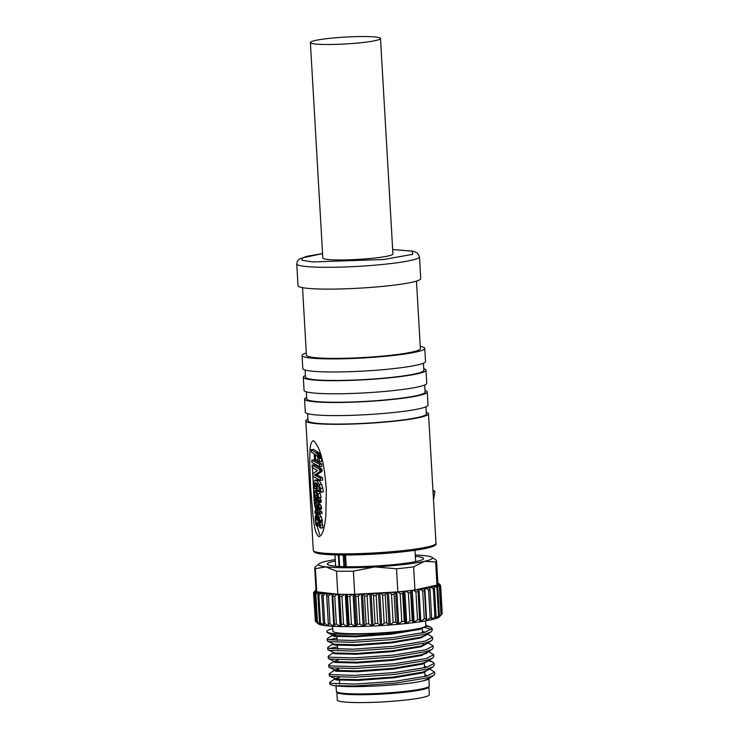 <?xml version="1.0" encoding="UTF-8"?>
<svg xmlns="http://www.w3.org/2000/svg" width="739" height="739" viewBox="0 0 739 739"><rect width="100%" height="100%" fill="white"/><g stroke="black" fill="none" stroke-linecap="round" stroke-linejoin="round"><path stroke-width="1.11" d="M312.32 465.274L314.158 501.07M316.708 524.2L319.664 534.833M319.026 536.606C314.759 534.168 313.964 522.556 312.809 514.436L310.639 487.334L309.706 460.72C309.946 452.989 309.438 441.876 313.493 440.656C322.555 449.377 324.984 473.08 326.315 489.449L325.853 516.21C324.883 524.025 323.451 535.35 319.026 536.606L319.34 536.606M426.246 412.353A61.457 6.014 176.7 0 1 428.528 413.822A61.457 6.014 176.7 0 1 394.986 421.138A61.457 6.014 176.7 0 1 305.817 420.897A61.457 6.014 176.7 0 1 307.923 419.179M307.6 413.637L308.006 420.768A59.259 5.801 -3.3 0 0 393.998 420.999A59.259 5.801 -3.3 0 0 426.338 413.942L425.932 406.81M424.99 390.543A61.457 6.014 176.7 0 1 427.271 392.012A61.457 6.014 176.7 0 1 393.73 399.328A61.457 6.014 176.7 0 1 304.56 399.088A61.457 6.014 176.7 0 1 306.657 397.37M304.56 399.088L305.318 412.168A61.457 6.014 -3.3 0 0 394.487 412.417A61.457 6.014 -3.3 0 0 428.029 405.092L427.271 392.012M306.343 391.827L306.75 398.958A59.259 5.801 -3.3 0 0 392.732 399.189A59.259 5.801 -3.3 0 0 425.082 392.132L424.666 385.001M423.733 368.743A61.457 6.014 176.7 0 1 426.015 370.202A61.457 6.014 176.7 0 1 392.474 377.518A61.457 6.014 176.7 0 1 303.304 377.278A61.457 6.014 176.7 0 1 305.401 375.56M303.304 377.278L304.062 390.358A61.457 6.014 -3.3 0 0 393.231 390.608A61.457 6.014 -3.3 0 0 426.772 383.282L426.015 370.202M305.087 370.017L305.493 377.149A59.259 5.801 -3.3 0 0 391.476 377.389A59.259 5.801 -3.3 0 0 423.826 370.331L423.41 363.2M420.251 346.415A61.457 6.014 176.7 0 1 424.759 348.392A61.457 6.014 176.7 0 1 391.217 355.718A61.457 6.014 176.7 0 1 302.048 355.468A61.457 6.014 176.7 0 1 306.297 352.993M302.048 355.468L302.805 368.558A61.457 6.014 -3.3 0 0 391.966 368.798A61.457 6.014 -3.3 0 0 425.516 361.482L424.759 348.392M302.537 287.665L306.426 355.219A57.069 5.579 -3.3 0 0 389.231 355.441A57.069 5.579 -3.3 0 0 420.38 348.651L416.482 281.088M298.02 285.688A61.457 6.014 -3.3 0 0 387.19 285.928A61.457 6.014 -3.3 0 0 420.731 278.612L419.475 256.803A61.457 6.014 176.7 0 1 385.934 264.119A61.457 6.014 176.7 0 1 296.764 263.878L298.02 285.688M310.389 42.539L322.814 258.003A35.121 3.436 -3.3 0 0 328.633 259.546A35.121 3.436 -3.3 0 0 368.068 258.687A35.121 3.436 -3.3 0 0 392.926 253.957L380.511 38.502A35.121 3.436 176.7 0 1 355.644 43.231A35.121 3.436 176.7 0 1 316.209 44.091A35.121 3.436 176.7 0 1 310.389 42.539A35.121 3.436 176.7 0 1 335.247 37.809A35.121 3.436 176.7 0 1 374.682 36.95A35.121 3.436 176.7 0 1 380.511 38.502M415.336 556.365A48.201 4.72 176.7 0 1 423.392 558.989A48.201 4.72 176.7 0 1 350.896 566.748A48.201 4.72 176.7 0 1 327.617 564.513A48.201 4.72 176.7 0 1 335.312 560.975M344.162 594.47L341.945 596.401A63.656 6.226 176.7 0 1 339.755 596.382L339.404 594.415A61.9 6.06 -3.3 0 0 344.162 594.47L345.87 594.368A61.023 5.967 176.7 0 1 338.73 594.295A61.023 5.967 176.7 0 1 337.834 594.276L336.504 571.155A61.023 5.967 176.7 0 0 344.531 571.256A61.023 5.967 176.7 0 0 353.381 571.173L374.765 566.915A57.069 5.579 176.7 0 1 325.779 566.859A57.069 5.579 176.7 0 1 318.915 563.839A57.069 5.579 176.7 0 1 326.49 561.224A57.069 5.579 176.7 0 1 335.229 559.626M336.051 685.857L336.365 691.325A46.529 4.554 -3.3 0 0 336.614 691.75L337.538 692.572A45.652 4.471 -3.3 0 0 359.588 694.688A45.652 4.471 -3.3 0 0 428.25 687.335L429.073 686.42A46.529 4.554 -3.3 0 0 429.276 685.968L428.869 679.002M336.614 691.75A46.529 4.554 -3.3 0 0 359.089 693.921A46.529 4.554 -3.3 0 0 429.073 686.42M425.017 676.545A46.529 4.554 -3.3 0 0 424.99 676.545L424.749 672.287M332.615 626.266L332.892 631.134A46.529 4.554 -3.3 0 0 355.616 633.729A46.529 4.554 -3.3 0 0 402.441 631.088A46.529 4.554 -3.3 0 0 425.803 625.776L425.525 620.908M339.312 677.589L335.1 678.827L330.074 682.06L329.705 682.55L331.303 683.363L355.348 684.065L395.125 681.266L427.299 675.963L434.634 672.12L429.655 668.98M434.634 672.12L434.735 673.996L433.581 675.492L427.41 677.848L395.226 683.141L355.459 685.94L334.933 685.727A52.681 5.155 -3.3 0 1 329.77 683.824L329.705 682.55M336.79 633.979L332.578 635.207L327.562 638.45L327.183 638.93L328.79 639.752L352.836 640.445L392.612 637.646L424.786 632.353L432.112 628.501L430.828 627.18L426.671 625.942M425.054 627.513L431.622 629.48M432.112 628.501L432.223 630.385L431.059 631.882L424.888 634.228L392.714 639.531L352.937 642.33L328.901 641.628L327.294 640.815L327.183 638.93M333.086 643.928L328.061 647.17L327.691 647.65L329.298 648.472L353.334 649.175L393.111 646.366L425.285 641.073L432.62 637.23L427.641 634.09M432.62 637.23L432.731 639.106L431.567 640.602L425.396 642.948L393.222 648.251L353.445 651.05L329.4 650.357L327.793 649.535L327.691 647.65M333.585 652.657L328.569 655.89L328.19 656.38L329.797 657.193L353.833 657.895L393.61 655.096L425.784 649.793L433.119 645.951L428.14 642.81M433.119 645.951L433.23 647.835L432.066 649.322L425.895 651.678L393.721 656.971L353.944 659.77L329.908 659.077L328.301 658.255L328.19 656.38M334.093 661.377L329.067 664.62L328.698 665.1L330.296 665.922L354.341 666.615L394.118 663.816L426.292 658.523L433.627 654.671L428.648 651.53M425.23 653.47L426.56 653.682M433.627 654.671L433.728 656.555L432.574 658.052L426.403 660.398L394.229 665.691L354.452 668.499L330.407 667.797L328.8 666.984L328.698 665.1M428.648 659.881L428.694 660.675L422.098 664.213L393.148 669.091L357.353 671.723L335.728 671.206L334.287 670.495L334.24 669.7L334.601 670.07L329.197 673.82L330.804 674.642L354.84 675.344L394.617 672.536L426.791 667.243L434.126 663.4L432.832 662.07L428.685 660.842M434.126 663.4L434.236 665.276L433.072 666.772L426.902 669.118L394.728 674.421L354.951 677.22L330.915 676.518L329.308 675.705L329.197 673.82M331.922 633.397L327.229 632.538L326.758 631.485A52.681 5.155 -3.3 0 0 331.922 633.397C348.254 635.882 403.956 632.852 420.389 628.427C424.962 627.365 427.04 626.404 426.615 625.517L430.828 627.18M332.753 628.723A52.681 5.155 -3.3 0 0 326.758 631.485M336.919 636.224L335.026 636.528M328.929 639.78L337.03 638.108M329.437 648.5L337.538 646.828M338.933 671.123L337.039 671.418M428.842 686.688A46.095 4.508 176.7 0 1 428.888 686.864A46.095 4.508 176.7 0 1 396.252 693.071A46.095 4.508 176.7 0 1 344.494 694.198A46.095 4.508 176.7 0 1 336.855 692.166A46.095 4.508 176.7 0 1 336.873 691.99M428.888 686.864L429.341 694.715A46.095 4.508 176.7 0 1 396.704 700.923A46.095 4.508 176.7 0 1 344.947 702.05A46.095 4.508 176.7 0 1 337.307 700.018L336.855 692.166M415.253 555.007A57.069 5.579 176.7 0 1 425.165 555.71A57.069 5.579 176.7 0 1 431.945 557.326A57.069 5.579 176.7 0 1 424.454 561.344A57.069 5.579 176.7 0 1 374.765 566.915L396.501 568.771A61.023 5.967 -3.3 0 0 413.618 566.85L424.454 561.344L435.65 561.945L436.98 585.066L414.948 589.962A61.023 5.967 176.7 0 1 411.697 590.387L413.461 590.267A61.9 6.06 -3.3 0 0 417.978 589.657L419.595 619.55L420.325 621.739A61.023 5.967 176.7 0 1 413.554 622.663A61.023 5.967 176.7 0 1 406.081 623.522A61.023 5.967 176.7 0 1 398.044 624.307A61.023 5.967 176.7 0 1 389.629 625A61.023 5.967 176.7 0 1 380.982 625.582A61.023 5.967 176.7 0 1 372.299 626.053A61.023 5.967 176.7 0 1 363.745 626.386A61.023 5.967 176.7 0 1 355.496 626.589A61.023 5.967 176.7 0 1 347.727 626.644A61.023 5.967 176.7 0 1 340.596 626.57A61.023 5.967 176.7 0 1 334.231 626.349A61.023 5.967 176.7 0 1 328.781 625.998A61.023 5.967 176.7 0 1 324.356 625.517A61.023 5.967 176.7 0 1 321.031 624.917A61.023 5.967 176.7 0 1 318.888 624.215A61.023 5.967 176.7 0 1 318.26 623.808L315.488 621.37A63.656 6.226 -3.3 0 0 315.664 621.508L318.888 624.215L316.8 622.062A63.656 6.226 -3.3 0 0 317.465 622.275L320.837 624.871L319.488 622.765A63.656 6.226 -3.3 0 0 320.504 622.94L324.356 625.517L323.377 623.346A63.656 6.226 -3.3 0 0 324.735 623.494L328.781 625.998L328.393 623.799A63.656 6.226 -3.3 0 0 330.056 623.91L333.816 626.33L334.712 626.367L334.425 624.113A63.656 6.226 -3.3 0 0 336.374 624.187L340.596 626.57L341.141 626.58L341.372 624.298A63.656 6.226 -3.3 0 0 343.552 624.316L347.201 626.644L348.328 626.644L349.067 624.326A63.656 6.226 -3.3 0 0 351.45 624.307L355.496 626.589L356.143 626.57L357.371 624.206A63.656 6.226 -3.3 0 0 359.893 624.15L363.745 626.386L364.419 626.358L366.11 623.947A63.656 6.226 -3.3 0 0 368.724 623.845L372.299 626.053L375.098 623.55A63.656 6.226 -3.3 0 0 377.758 623.402L380.373 625.619L381.684 625.536L384.169 623.014A63.656 6.226 -3.3 0 0 386.811 622.838L389.019 625.046L390.312 624.945L393.12 622.367A63.656 6.226 -3.3 0 0 395.698 622.155L398.044 624.307L401.785 621.61A63.656 6.226 -3.3 0 0 404.242 621.37L405.535 623.577L406.709 623.457L409.969 620.76A63.656 6.226 -3.3 0 0 412.26 620.492L413.554 622.663L417.526 619.836A63.656 6.226 -3.3 0 0 419.595 619.55M413.618 566.85L414.948 589.962M353.381 571.173L354.711 594.295L397.831 591.884L396.501 568.771M337.834 594.276L316.745 591.782L315.405 568.67L325.779 566.859L336.504 571.155M434.495 588.595A63.656 6.226 176.7 0 1 433.303 588.9L430.892 587.339A61.9 6.06 -3.3 0 0 433.479 586.683L434.495 588.595L436.102 616.511L435.114 618.811A61.023 5.967 176.7 0 1 431.216 619.79L434.911 616.806A63.656 6.226 -3.3 0 0 436.102 616.511M433.303 588.9L434.911 616.806M436.952 587.874L434.643 586.341A61.9 6.06 -3.3 0 0 436.472 585.704L437.784 587.579A63.656 6.226 176.7 0 1 436.952 587.874L438.56 615.79A63.656 6.226 -3.3 0 0 439.4 615.495L437.857 617.841A61.023 5.967 176.7 0 1 435.114 618.811L438.56 615.79M437.784 587.579L439.4 615.495M439.372 586.877L437.22 585.371A61.9 6.06 -3.3 0 0 438.245 584.752L439.844 586.59A63.656 6.226 176.7 0 1 439.372 586.877L440.98 614.793A63.656 6.226 -3.3 0 0 441.451 614.506L439.409 616.917A61.023 5.967 176.7 0 1 437.857 617.841L440.98 614.793M439.844 586.59L441.451 614.506M438.245 584.752L437.553 584.641A61.023 5.967 176.7 0 1 436.98 585.066M420.195 589.325A61.9 6.06 -3.3 0 0 424.14 588.678L424.491 590.646A63.656 6.226 176.7 0 1 422.68 590.941L420.195 589.325L417.978 589.657M424.14 588.678L426.043 588.346A61.9 6.06 -3.3 0 0 429.341 587.69L430.892 587.339M434.643 586.341L433.479 586.683M437.22 585.371L436.472 585.704M440.527 585.925L442.144 613.841A63.656 6.226 -3.3 0 0 442.236 613.573L440.629 585.667A63.656 6.226 176.7 0 1 440.527 585.925L438.569 584.438A61.9 6.06 -3.3 0 0 438.772 583.856L440.629 585.667M439.483 616.816L442.144 613.841M440.398 585.048L438.661 583.57A61.9 6.06 -3.3 0 0 438.439 583.311L440.287 584.946A63.656 6.226 176.7 0 1 440.398 585.048L440.416 585.464M438.439 583.311A61.9 6.06 -3.3 0 0 438.042 583.034L437.848 583.034M437.885 583.69L438.661 583.57M316.006 589.953A61.9 6.06 -3.3 0 0 315.719 590.156L315.461 590.461M313.539 592.733A63.656 6.226 176.7 0 1 313.641 592.466L315.396 590.47A61.9 6.06 -3.3 0 0 315.193 591.052L313.539 592.733L315.359 620.852M313.77 593.352L315.304 591.339A61.9 6.06 -3.3 0 0 315.923 591.874L314.057 593.593A63.656 6.226 176.7 0 1 313.77 593.352L315.377 621.268A63.656 6.226 -3.3 0 0 315.488 621.37M314.057 593.593L315.664 621.508M315.193 594.147L316.458 592.133A61.9 6.06 -3.3 0 0 317.89 592.604L315.849 594.368A63.656 6.226 176.7 0 1 315.193 594.147L316.8 622.062M315.849 594.368L317.465 622.275M317.881 594.849L318.851 592.835A61.9 6.06 -3.3 0 0 321.068 593.232L318.897 595.034A63.656 6.226 176.7 0 1 317.881 594.849L319.488 622.765M318.897 595.034L320.504 622.94M321.77 595.431L322.426 593.417A61.9 6.06 -3.3 0 0 325.382 593.74L323.128 595.579A63.656 6.226 176.7 0 1 321.77 595.431L323.377 623.346M323.128 595.579L324.735 623.494M326.786 595.883L327.109 593.888A61.9 6.06 -3.3 0 0 330.739 594.119L328.449 595.994A63.656 6.226 176.7 0 1 326.786 595.883L328.393 623.799M328.449 595.994L330.056 623.91M332.818 596.207L332.809 594.221A61.9 6.06 -3.3 0 0 337.049 594.368L334.767 596.271A63.656 6.226 176.7 0 1 332.818 596.207L334.425 624.113M334.767 596.271L336.374 624.187M316.745 591.782A61.023 5.967 176.7 0 1 316.098 591.145L315.304 591.339M316.458 592.133L315.923 591.874M318.851 592.835L317.89 592.604M322.426 593.417L321.068 593.232M327.109 593.888L325.382 593.74M332.809 594.221L330.739 594.119M337.049 594.368L339.275 594.304L341.141 626.58M339.755 596.382L341.372 624.298M341.945 596.401L343.552 624.316M347.459 596.41L346.767 594.47A61.9 6.06 -3.3 0 0 351.949 594.433L349.833 596.391A63.656 6.226 176.7 0 1 347.459 596.41L349.067 624.326M349.833 596.391L351.45 624.307M355.764 596.29L354.748 594.387A61.9 6.06 -3.3 0 0 360.244 594.248L358.286 596.234A63.656 6.226 176.7 0 1 355.764 596.29L357.371 624.206M358.286 596.234L359.893 624.15M364.503 596.031L363.182 594.156A61.9 6.06 -3.3 0 0 368.881 593.934L367.117 595.93A63.656 6.226 176.7 0 1 364.503 596.031L366.11 623.947M367.117 595.93L368.724 623.845M373.491 595.634L371.893 593.796A61.9 6.06 -3.3 0 0 377.684 593.482L376.151 595.486A63.656 6.226 176.7 0 1 373.491 595.634L375.098 623.55M376.151 595.486L377.758 623.402M382.562 595.098L380.705 593.297A61.9 6.06 -3.3 0 0 386.469 592.909L385.204 594.923A63.656 6.226 176.7 0 1 382.562 595.098L384.169 623.014M385.204 594.923L386.811 622.838M391.513 594.452L389.453 592.687A61.9 6.06 -3.3 0 0 395.06 592.225L394.09 594.239A63.656 6.226 176.7 0 1 391.513 594.452L393.12 622.367M394.09 594.239L395.698 622.155M400.168 593.694L397.933 591.967A61.9 6.06 -3.3 0 0 403.282 591.44L402.626 593.454A63.656 6.226 176.7 0 1 400.168 593.694L401.785 621.61M402.626 593.454L404.242 621.37M403.282 591.44L404.215 591.246A61.023 5.967 176.7 0 1 397.831 591.884M354.711 594.295A61.023 5.967 176.7 0 1 353.639 594.313L354.748 594.387M363.182 594.156L360.244 594.248M371.893 593.796L368.881 593.934M380.705 593.297L377.684 593.482M389.453 592.687L386.469 592.909M397.933 591.967L395.06 592.225M408.362 592.844L405.997 591.154A61.9 6.06 -3.3 0 0 410.976 590.581L410.653 592.576A63.656 6.226 176.7 0 1 408.362 592.844L409.969 620.76M410.653 592.576L412.26 620.492M417.988 591.634A63.656 6.226 176.7 0 1 415.918 591.921L417.526 619.836M415.918 591.921L413.461 590.267M422.68 590.941L424.288 618.857A63.656 6.226 -3.3 0 0 426.098 618.561L426.255 620.778A61.023 5.967 176.7 0 1 420.325 621.739L424.288 618.857M424.491 590.646L426.098 618.561M429.341 587.69L430.033 589.63A63.656 6.226 176.7 0 1 428.518 589.925L430.126 617.841A63.656 6.226 -3.3 0 0 431.641 617.536L431.216 619.79A61.023 5.967 176.7 0 1 426.255 620.778L430.126 617.841M430.033 589.63L431.641 617.536M339.441 679.843L337.538 680.148M426.523 676.176L424.953 675.788M335.1 678.827L334.785 679.224L336.227 679.926L357.861 680.443L393.647 677.811L422.597 672.933L429.183 669.285M338.804 668.869L334.628 670.079M338.305 660.149L334.12 661.359L335.173 661.682L356.808 662.199L392.603 659.567L421.553 654.689L427.05 652.565L428.121 651.013M333.732 660.98L333.779 661.774L335.22 662.477L356.854 662.994L392.649 660.37L421.599 655.493L428.195 651.955L428.149 651.151M333.234 652.251L333.28 653.054L334.721 653.756L356.346 654.274L392.141 651.641L421.091 646.773L427.687 643.235L427.622 642.293M332.726 643.53L332.772 644.334L334.213 645.036L355.847 645.553L391.642 642.921L420.593 638.043L427.188 634.505L427.142 633.711M424.001 632.556L422.431 632.178M332.578 635.207L332.273 635.605L333.714 636.307L355.348 636.833L391.134 634.201L420.085 629.323L426.68 625.748M429.636 677.857C430.043 678.744 427.964 679.714 423.41 680.758L428.555 678.735L433.581 675.492M427.835 675.816L424.907 674.993M329.751 676.148L336.18 679.123L357.815 679.64L393.601 677.016L422.551 672.139L428.057 670.014L433.072 666.772M427.336 667.095L424.398 666.264M329.243 667.428L335.682 670.402L357.306 670.92L393.102 668.287L422.052 663.419L427.548 661.285L432.574 658.052M328.236 649.978L334.675 652.953L356.3 653.479L392.095 650.847L421.045 645.969L426.551 643.845L427.641 642.431M327.737 641.258L334.167 644.232L355.801 644.75L391.596 642.126L420.546 637.249L426.043 635.115L431.059 631.882M425.322 632.196L422.385 631.374M334.545 633.674L332.227 634.81L333.668 635.512L355.302 636.03L391.088 633.397L420.389 628.427M423.41 680.758C407.023 685.182 351.256 688.221 334.933 685.727M335.94 683.935L335.912 683.473A46.529 4.554 -3.3 0 0 336.227 683.954M428.518 589.925L426.043 588.346M429.71 587.44L429.802 588.974M431.484 618.063L431.576 619.707M424.833 588.42L426.699 620.695M418.015 589.528L419.881 621.804M418.985 589.389L420.842 621.656M410.976 590.581L413.055 622.718M412.27 590.313L414.136 622.589M411.189 590.452L411.697 590.387A61.023 5.967 176.7 0 1 404.215 591.246L404.843 591.182L406.709 623.457M403.67 591.311L405.535 623.577M404.843 591.182L405.997 591.154M395.605 592.087L397.462 624.353M396.852 591.976L398.709 624.243M387.162 592.77L389.019 625.046M388.455 592.678L390.312 624.945M378.507 593.343L380.373 625.619M379.818 593.269L381.684 625.536M369.823 593.805L371.689 626.072M371.135 593.74L372.992 626.016M361.288 594.128L363.145 626.404M362.563 594.091L364.419 626.358M351.949 594.433L353.066 594.322L354.932 626.589M354.286 594.304L356.143 626.57M353.066 594.322L353.639 594.313A61.023 5.967 176.7 0 1 345.87 594.368L346.471 594.378L348.328 626.644M345.344 594.368L347.201 626.644M338.25 594.285L340.116 626.552M331.959 594.054L333.816 626.33M326.573 593.694L328.43 625.961M322.213 593.205L322.259 593.916M324.024 624.455L324.079 625.471M315.193 591.052L316.089 591.218M316.08 591.08L316.098 591.145A61.023 5.967 176.7 0 1 316.061 590.969L314.731 567.848A61.023 5.967 176.7 0 1 315.174 567.072L318.915 563.839M316.033 590.387L315.396 590.47M438.772 583.856L437.894 583.828M431.945 557.326L436.038 560.097A61.023 5.967 176.7 0 1 436.564 560.827L437.904 583.939A61.023 5.967 176.7 0 1 437.553 584.641L437.636 584.715M437.627 584.567L438.569 584.438M435.336 617.998L435.382 618.728M436.564 560.827A61.023 5.967 176.7 0 1 435.65 561.945M315.405 568.67A61.023 5.967 176.7 0 1 314.731 567.848M318.278 506.732L317.049 506.862L316.985 505.799L318.592 507.481L318.297 508.358L317.225 507.508L318.564 507.37M317.225 507.508L317.049 506.862M318.583 507.998L317.613 508.099L318.297 508.358M315.026 505.984L314.943 504.525L316.264 505.384L316.043 507.379L315.026 505.984L316.292 505.864M316.264 507.12L315.544 507.194L316.043 507.379M318.103 501.328L316.726 501.291L316.588 498.917L318.103 501.328M318.176 501.144L316.726 501.291L317.936 501.402M317.613 522.759L316.006 522.916L316.31 523.942L316.883 524.145L317.964 522.131L319.036 521.919L320.43 525.087L320.606 528.071L319.756 527.637L319.183 523.609L318.491 523.508L316.597 525.891L315.996 525.207L315.22 519.545L317.105 519.85M319.618 525.226L316.597 525.891M317.964 522.131L321.345 521.66L322.684 524.829L320.43 525.087M317.031 523.868L316.31 523.942L316.883 524.145M316.006 522.916L315.83 519.979M315.47 513.642L314.786 512.007L315.719 510.002L319.691 512.21L319.784 513.781L315.812 511.582L315.47 513.642L317.909 513.402L317.835 512.072M315.812 511.582L315.396 512.312L316.763 512.173M317.835 509.661L315.396 509.892L317.853 509.79M318.527 518.057L317.613 516.626L317.835 520.45L317.114 520.025L316.883 516.062L316.403 516.062L315.747 519.147L315.174 518.741L315.294 516.081L316.19 514.575L319.839 514.704L317.484 514.954L319.036 517.106L320.236 521.706L319.414 521.3L318.527 518.057M316.19 514.575L317.484 514.954M317.668 502.973L320.809 505.116L321.604 508.432L320.818 509.605L318.518 509.864L316.754 508.423L315.405 508.561L314.241 502.492L318.527 505.374L319.34 508.7L318.389 509.882L320.55 509.633M316.754 508.423L315.405 508.561M318.786 500.146L321.049 499.887L321.16 502.003L320.449 502.659L316.458 502.649L314.158 501.116L314.066 499.536L316.006 500.839L315.867 498.465L313.936 497.171L313.835 495.564L317.779 498.511L318.786 500.146L318.897 502.261L317.89 502.954L319.913 502.714M314.934 490.576L316.551 491.453L317.946 493.855L318.86 497.763L318.019 497.347L316.274 492.737L315.119 492.091L314.38 495.195L313.798 494.779L314.121 491.463L314.934 490.576L317.41 490.326M319.784 491.647L318.361 485.735L317.022 483.361L317.428 490.511L316.246 489.892L315.821 482.401L314.685 483.435L314.334 488.719L313.401 488.073L313.872 481.763L314.971 480.174L316.985 480.84L319.377 484.562L321.197 492.229L319.784 491.647M314.971 480.174L318.518 480.008L319.276 480.581L316.985 480.84M312.218 467.482L312.08 465.099L319.59 469.256L319.811 471.759L314.334 474.983L320.384 477.967L320.523 480.359L312.966 476.35L312.68 473.727L317.502 470.549L312.218 467.482M319.599 464.332L319.738 466.697L311.932 462.512L311.793 460.148L319.599 464.332L321.733 464.055L321.871 466.429L319.738 466.697M317.816 457.718L317.133 455.981L315.35 454.476L315.673 460.018L314.491 459.399L314.177 453.857L311.331 452.037L311.193 449.663L317.243 453.663L319.183 457.857L319.433 461.736L318.029 461.154L317.816 457.718M322.684 524.829L322.86 527.803L320.606 528.071M318.315 520.404L318.389 521.78M317.077 519.369L315.22 519.545M318.139 509.762L321.945 511.951L322.038 513.522L319.784 513.781M321.945 511.951L319.691 512.21M317.049 519.018L315.747 519.147M316.929 516.866L315.839 516.967M319.266 520.302L317.835 520.45M319.839 514.704L321.336 516.847L322.49 521.448L320.236 521.706M322.343 520.108L320.089 520.376M320.809 505.116L318.527 505.374M321.631 507.148L319.377 507.416M320.199 504.552L317.881 504.802M319.839 504.312L317.511 504.561M315.941 502.335L314.241 502.492M321.604 508.432L319.34 508.7M318.509 496.848L316.301 495.333L313.835 495.564M315.923 499.37L314.066 499.536M321.16 502.003L318.897 502.261M321.317 500.977L319.063 501.236M319.553 497.68L320.079 498.252L317.779 498.511M320.079 498.252L321.049 499.887M316.819 494.964L314.38 495.195M316.061 492.488L314.602 492.636M316.551 491.453L318.888 491.204L320.227 493.597L321.114 497.504L318.86 497.763M320.227 493.597L317.946 493.855M317.133 490.363L315.054 490.567M316.172 488.534L314.334 488.719M315.867 483.315L314.685 483.435M319.627 490.271L317.428 490.511M319.276 480.581L321.576 484.294L322.795 488.119L323.34 491.962L321.197 492.229M321.576 484.294L319.377 484.562M317.354 479.925L318.518 480.008M319.424 469.08L321.668 468.886L321.964 471.491L316.726 474.743L322.527 477.699L322.657 480.091L320.523 480.359M322.527 477.699L320.384 477.967M316.726 474.743L314.334 474.983M321.964 471.491L319.811 471.759M322.019 471.362L319.876 471.639M322.065 471.205L319.922 471.473M322.084 470.992L319.95 471.26M322.102 470.688L319.959 470.955M322.075 470.244L319.941 470.521M322.028 469.801L319.885 470.078M321.973 469.579L319.83 469.847M321.908 469.367L319.756 469.634M321.834 469.145L319.682 469.413M321.742 468.988L319.59 469.256M321.668 468.886L319.516 469.154M321.576 468.812L314.546 464.868L312.08 465.099M311.793 460.148L314.26 459.917L321.733 464.055M311.193 449.663L313.659 449.432L318.537 452.471L320.874 455.926L318.712 456.203M320.874 455.926L318.869 456.628M320.671 455.446L318.509 455.723M320.477 455.012L318.306 455.289M320.255 454.577L318.066 454.845M319.996 454.162L317.807 454.43M319.747 453.783L317.539 454.051M319.46 453.404L317.243 453.663M319.165 453.081L316.939 453.349M318.86 452.758L316.615 453.025M318.537 452.471L316.283 452.739M318.232 452.25L315.959 452.508M317.955 459.769L315.673 460.018M319.183 457.857L321.317 457.589L321.391 458.272L321.576 461.469L319.433 461.736M321.391 458.272L319.248 458.54M321.022 456.36L321.16 456.859L319.017 457.127M321.16 456.859L321.317 457.589M433.008 491.417L434.911 491.278A64.09 6.272 -3.3 0 0 432.952 490.548M434.911 491.278L433.507 500.063M402.459 550.675A61.457 6.014 -3.3 0 0 436.001 543.359C436.74 544.588 434.855 545.899 430.347 547.285C424.417 548.966 414.967 550.5 401.998 551.904C376.493 554.693 342.065 555.839 325.65 554.416C319.802 553.991 316.024 553.225 314.315 552.107L313.29 550.426A61.457 6.014 -3.3 0 0 402.459 550.675M419.475 256.803L417.378 252.969L412.99 251.168L392.677 249.533L412.15 251.177L412.796 254.327L383.698 259.491L312.542 261.957L302.011 260.267L302.38 257.883L322.555 253.606M345.538 555.026L346.212 566.711M322.112 522.63L319.83 522.889M319.036 517.106L321.336 516.847M317.964 496.904L316.135 497.098M316.033 486.16L314.26 486.336M322.795 488.119L320.643 488.387M314.675 551.59L317.28 553.197L325.363 554.379L352.632 554.943L401.933 551.904M343.903 566.656L343.229 555.026M338.998 554.989L339.663 566.49M344.448 555.026L345.122 566.684M339.303 566.471L338.647 554.98L339.303 566.471M339.044 566.453L338.379 554.98M415.641 561.594L414.985 550.287M305.817 420.897L313.29 550.426M336.91 635.928L337.169 640.501M337.455 645.452L337.677 649.23M338.785 668.555L338.915 670.818M339.423 679.538L339.681 684.12M422.228 628.667L422.477 632.935M423.087 643.54L423.188 645.313M424.241 663.567L424.491 667.834M432.832 662.07L429.147 660.26M429.701 678.06L429.655 677.321M334.785 679.224L334.739 678.42M429.193 669.405L429.147 668.601M332.273 635.605L332.227 634.81M334.102 661.34L328.744 658.708M427.05 652.565L432.066 649.322M426.551 643.845L431.567 640.602M332.587 635.18L327.229 632.538M322.555 253.569L306.833 256.313L299.147 259.213L297.438 261.079L296.764 263.878M318.509 521.752L320.846 521.503M316.837 525.919L319.239 525.678M316.098 508.903L316.939 508.82M315.35 480.073L317.724 479.823M428.528 413.822L436.001 543.359M335.608 566.213L334.961 554.897"/></g></svg>

